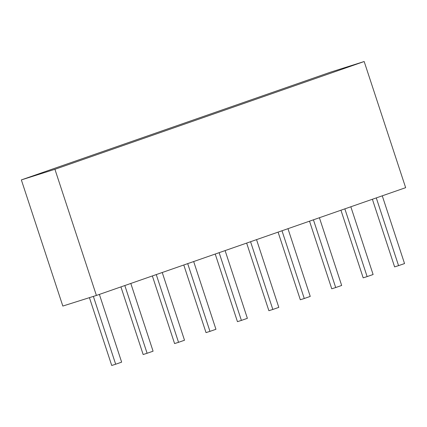 <?xml version="1.0" encoding="UTF-8"?>
<svg xmlns="http://www.w3.org/2000/svg" width="427" height="427" viewBox="0 0 427 427"><rect width="100%" height="100%" fill="white"/><g stroke="black" fill="none" stroke-linecap="round" stroke-linejoin="round"><path stroke-width="0.64" d="M96.401 295.447L405.65 187.672L364.172 61.525L330.599 72.142L21.35 179.911L62.828 306.058L96.401 295.447L54.923 169.295L21.35 179.911M364.172 61.525L54.923 169.295M372.381 199.265L394.612 266.891L398.562 265.642L376.288 197.904M382.266 195.822L404.54 263.56L398.562 265.642M340.949 210.223L363.18 277.844L367.129 276.595L344.856 208.856M350.834 206.775L373.107 274.513L367.129 276.595M309.516 221.175L331.747 288.796L335.697 287.547L313.429 219.814M319.401 217.727L341.675 285.466L335.697 287.547M278.084 232.128L300.314 299.754L304.264 298.505L281.996 230.767M287.969 228.685L310.242 296.418L304.264 298.505M246.651 243.08L268.882 310.707L272.832 309.458L250.564 241.719M256.536 239.638L278.81 307.376L272.832 309.458M215.219 254.038L237.449 321.659L241.399 320.41L219.131 252.672M225.104 250.59L247.377 318.328L241.399 320.41M183.786 264.991L206.017 332.612L209.967 331.368L187.699 263.63M193.671 261.543L215.945 329.281L209.967 331.368M152.354 275.943L174.584 343.57L178.534 342.321L156.266 274.582M162.239 272.501L184.512 340.239L178.534 342.321M120.921 286.901L143.157 354.522L147.101 353.273L124.833 285.535M130.806 283.453L153.079 351.191L147.101 353.273M89.424 297.651L111.725 365.475L115.669 364.226L93.369 296.402M99.379 294.406L121.647 362.144L115.669 364.226"/></g></svg>
